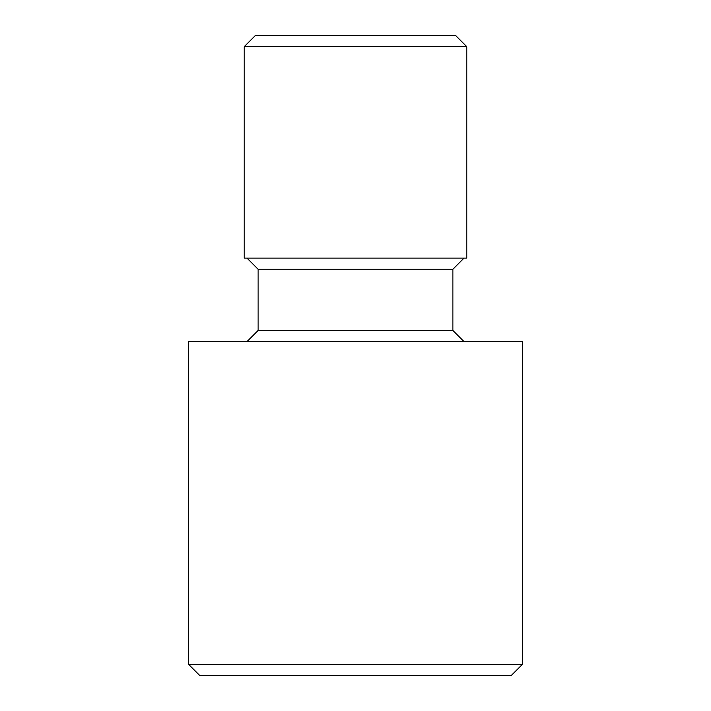 <?xml version="1.0" encoding="UTF-8"?>
<svg xmlns="http://www.w3.org/2000/svg" width="711" height="711" viewBox="0 0 711 711"><rect width="100%" height="100%" fill="white"/><g stroke="black" fill="none" stroke-linecap="round" stroke-linejoin="round"><path stroke-width="1.07" d="M464.007 258.12L452.88 269.256L258.12 269.256L258.12 330.464L452.88 330.464L464.007 341.591M244.211 46.677L255.338 35.55L455.662 35.55L466.789 46.677L244.211 46.677L244.211 258.12L466.789 258.12L466.789 46.677M511.298 675.45L199.702 675.45L188.566 664.323L522.434 664.323L511.298 675.45M188.566 664.323L188.566 341.591L522.434 341.591L522.434 664.323M452.88 269.256L452.88 330.464M258.12 269.256L246.993 258.12M258.12 330.464L246.993 341.591"/></g></svg>
